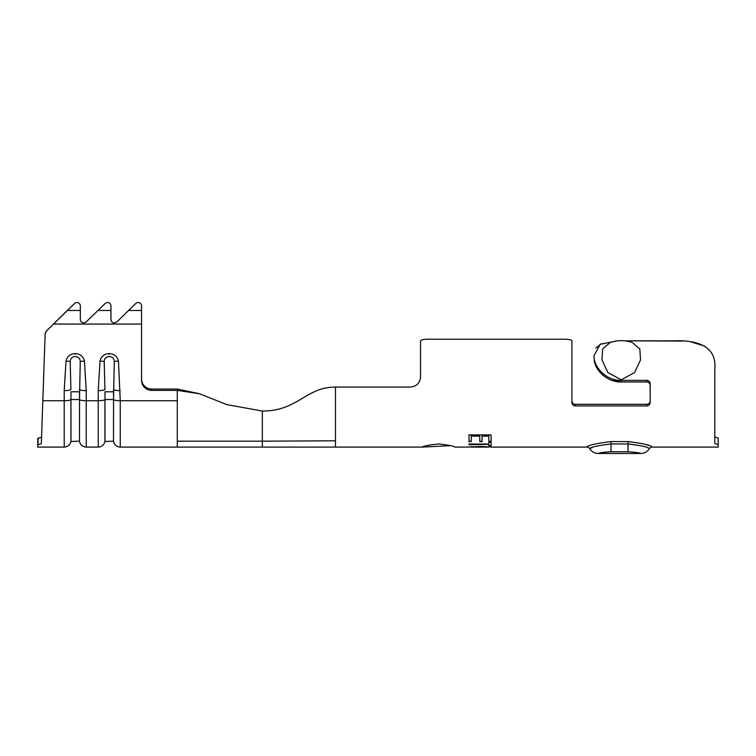 <?xml version="1.0" encoding="UTF-8"?>
<svg xmlns="http://www.w3.org/2000/svg" width="756" height="756" viewBox="0 0 756 756"><rect width="100%" height="100%" fill="white"/><g stroke="black" fill="none" stroke-linecap="round" stroke-linejoin="round"><path stroke-width="1.13" d="M468.843 447.098L454.706 447.098C454.252 446.172 448.884 445.114 438.603 443.942C428.274 445.104 422.878 446.153 422.396 447.098L450.491 445.662M621.243 340.644A33.831 33.831 0 0 1 632.337 342.515L639.822 348.998L640.53 359.884L634.653 372.51L621.243 379.795L607.833 372.519L601.956 359.865L602.664 348.979L610.149 342.515A33.831 33.831 0 0 1 624.806 340.833L682.46 341.069M45.143 334.218L46.201 331.204L74.551 303.477A3.402 3.393 180 0 1 80.325 305.906L80.325 319.542C80.514 321.621 81.648 322.774 83.727 323.001L86.099 322.018L105.169 303.477A3.402 3.393 180 0 1 110.943 305.906L110.943 319.542C111.132 321.621 112.266 322.774 114.345 323.001L116.717 322.018L135.787 303.477A3.402 3.393 180 0 1 138.159 302.513A3.402 3.393 -0 0 1 141.561 305.906L141.561 306.501M141.561 305.906L141.561 380.4A10.206 10.008 0 0 0 151.767 390.398L177.282 390.398L177.282 400.737L120.251 400.737L120.251 447.098L262.332 447.098L262.332 441.173L335.475 440.805L335.475 387.072L410.319 387.072C416.547 386.42 419.949 383.075 420.525 377.046L420.525 340.937L420.525 377.046M141.561 324.059L53.411 324.059L67.312 310.461L80.325 310.461M611.424 380.183L621.243 381.96L646.758 381.96C648.828 382.149 649.962 383.264 650.16 385.295C649.962 383.264 648.828 382.149 646.758 381.96L646.758 380.353C648.828 380.542 649.962 381.657 650.16 383.679L650.16 402.598C649.962 404.63 648.828 405.736 646.758 405.934L575.316 405.934L575.316 404.318C573.246 404.129 572.112 403.014 571.914 400.982C572.112 403.014 573.246 404.12 575.316 404.318L646.758 404.318C648.828 404.129 649.962 403.014 650.16 400.982M718.2 438.083L714.798 436.94L718.2 438.083L718.2 447.098L652.23 447.098C651.02 445.246 642.959 443.422 628.047 441.608L611.037 441.608L611.037 443.961C597.712 445.567 590.616 447.146 589.737 448.695L591.164 448.034M616.924 340.928L600.169 344.263L594.027 355.641C593.233 366.452 606.076 380.93 621.243 380.353L621.243 381.96C607.588 382.451 595.312 370.525 594.273 360.565L597.013 368.125M561.708 339.227L430.731 339.227C424.513 339.066 421.111 339.642 420.525 340.937C421.101 339.633 424.503 339.066 430.731 339.227L561.708 339.227C567.936 339.066 571.338 339.633 571.914 340.937L571.914 402.598C572.112 404.63 573.246 405.745 575.316 405.934M624.806 340.833L673.974 340.833C698.449 339.954 716.943 346.758 714.798 369.183L714.798 443.441L718.2 444.575M646.758 380.353L621.243 380.353M491.665 446.994L480.183 446.427L468.418 446.994M470.686 446.664L488.593 447.108M470.686 447.004L471.328 447.108M491.003 447.098L586.854 447.098C588.073 445.246 596.134 443.413 611.037 441.608M648.327 445.397L643.951 443.914M488.839 444.679L488.848 445.898L491.117 445.898L491.107 442.241L488.839 442.241L488.839 444.055L469.003 444.055L469.003 444.679L488.839 444.348L488.848 445.898M471.262 436.136L479.767 436.136L479.767 441.636L482.035 441.636L482.035 436.136L488.839 436.136L488.839 441.636L491.107 441.636L491.107 434.908L468.994 434.908L469.003 441.636L471.262 441.636L471.262 435.872L479.767 436.136M595.87 347.996L601.568 343.602M690.814 341.873L704.564 346.05M594.244 360.347L594.273 359.44M42.818 400.737L41.315 443.725L37.8 444.764L37.8 447.098L64.213 447.098L64.213 400.737L42.818 400.737L45.162 333.585L46.201 331.204M714.798 369.183L714.798 380.466M86.099 322.018L105.169 303.477M116.717 322.018L135.787 303.477M79.474 391.778L70.969 391.778L70.969 399.555L79.474 399.555L80.268 361.359C80.013 358.438 78.331 356.813 75.222 356.501C72.113 356.813 70.431 358.438 70.176 361.359L70.913 389.538A6.804 1.351 180 0 1 64.213 390.654L66.008 361.018C67.199 356.322 70.261 353.855 75.222 353.61C80.193 353.865 83.264 356.341 84.436 361.018L86.231 390.654L86.231 447.098L98.233 447.098L98.233 400.737L86.231 400.737A6.804 1.351 0 0 1 79.531 399.622L79.474 441.145L70.913 441.485C70.034 444.972 67.804 446.843 64.213 447.098M113.494 391.778L104.989 391.778L104.989 399.555L113.494 399.555L114.288 361.359C114.033 358.438 112.351 356.813 109.242 356.501C106.133 356.813 104.451 358.438 104.196 361.359L104.933 389.538A6.804 1.351 180 0 1 98.233 390.654L100.028 361.018C101.219 356.322 104.281 353.855 109.242 353.61C114.213 353.865 117.284 356.341 118.456 361.018L120.251 400.737A6.804 1.351 0 0 1 113.551 399.622L113.494 441.145L104.933 441.485C104.054 444.972 101.824 446.843 98.233 447.098M37.913 444.764L38.14 438.244L41.552 437.185L37.8 438.244L37.8 444.764M141.561 379.049A10.206 10.008 180 0 0 151.767 389.047L151.767 390.398M335.475 387.072C305.641 387.072 298.129 411.037 262.332 411.037L226.734 404.583L199.329 393.687L177.282 389.047L151.767 389.047M70.969 391.778L70.969 441.145M79.474 441.145L79.531 389.538A6.804 1.351 0 0 0 86.231 390.654M80.268 361.359A6.804 1.332 -9 0 0 84.436 361.018M70.176 361.359A6.804 1.332 -171 0 1 66.008 361.018M104.989 391.778L104.989 441.145M113.494 441.145L113.551 389.538A6.804 1.351 0 0 0 120.251 390.654M114.288 361.359A6.804 1.332 -9 0 0 118.456 361.018M104.196 361.359A6.804 1.332 -171 0 1 100.028 361.018M110.943 306.501L110.943 305.906M80.325 306.501L80.325 305.906M177.282 400.737L177.282 441.183L262.332 441.173L262.332 411.037M199.508 393.744L177.282 390.398L177.282 389.047M571.914 340.937L571.914 347.864M637.384 452.655L640.701 453.477C640.445 452.948 636.231 452.371 628.047 451.757L611.037 451.757C602.853 452.371 598.639 452.948 598.383 453.477A10.206 10.206 -106.9 0 1 589.737 448.695A3.402 3.402 -102.9 0 0 586.854 447.098M601.691 452.655L605.858 452.031M591.192 448.024L592.128 447.628M628.047 451.757L628.047 443.961C641.4 445.577 648.506 447.155 649.347 448.695A10.206 10.206 0 0 1 640.701 453.487M649.347 448.695A3.402 3.402 -14.6 0 1 652.23 447.098M488.848 445.567L491.117 445.567M488.839 441.929L488.839 444.055M469.003 443.734L469.003 444.679M469.003 444.358L488.839 444.348M479.767 435.872L479.767 441.636M479.767 441.334L482.035 441.334M488.839 436.136L482.035 436.136M488.839 435.872L488.839 441.636M488.839 441.324L491.107 441.324M468.994 434.643L469.003 441.636M469.003 441.334L471.262 441.334M141.561 310.461L128.548 310.461M110.943 310.461L97.93 310.461M262.332 447.098L335.475 447.098L335.475 440.805M70.913 441.485L70.913 399.622A6.804 1.351 180 0 1 64.213 400.737L64.213 390.654M104.933 441.485L104.933 399.622A6.804 1.351 180 0 1 98.233 400.737L98.233 390.654M177.282 441.183L177.282 447.098M75.222 354.375L75.222 353.61M109.242 354.375L109.242 353.61M646.758 405.934L646.758 404.318M628.047 441.608L628.047 443.961L611.037 443.961L611.037 451.757M335.475 447.098L422.396 447.098M471.328 447.098L488.593 447.098M79.531 441.485C80.41 444.972 82.64 446.843 86.231 447.098M113.551 441.485C114.43 444.972 116.66 446.843 120.251 447.098M640.701 453.477L598.383 453.477"/></g></svg>
